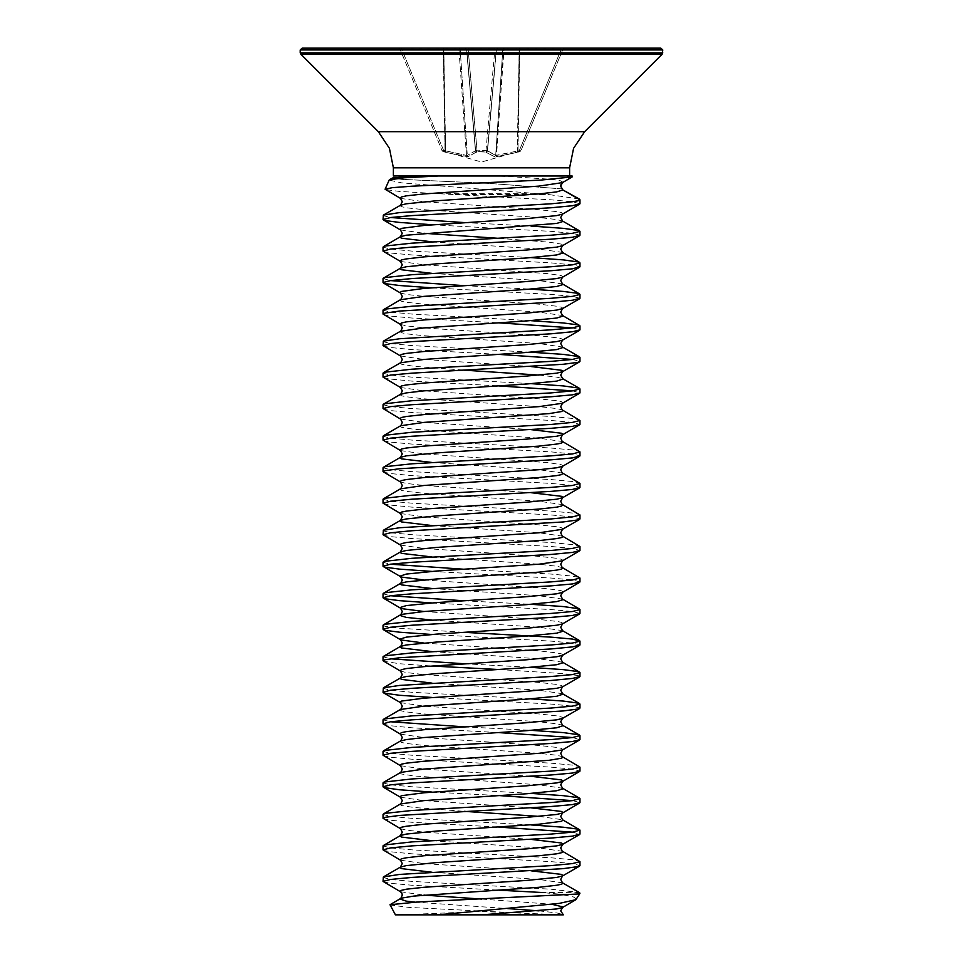 <?xml version="1.0" encoding="UTF-8"?>
<svg xmlns="http://www.w3.org/2000/svg" width="963" height="963" viewBox="0 0 963 963"><rect width="100%" height="100%" fill="white"/><g stroke="black" fill="none" stroke-linecap="round" stroke-linejoin="round"><path stroke-width="0.72" stroke-dasharray="4.82 3.61" d="M443.558 150.348L442.186 150.782L400.054 49.065L442.186 150.782L443.558 150.348L443.197 151.709L444.653 152.034L443.173 151.636L443.558 150.348L401.788 49.498L400.054 49.065L443.835 49.498L445.038 150.734L466.489 155.392L445.038 150.734L444.653 152.034L445.785 152.335L444.653 152.034L445.038 150.734L443.558 150.348L445.038 150.734L443.281 49.498L401.788 49.498L443.558 150.348M487.434 150.348L477.046 150.782L487.434 150.348L486.002 151.636L476.998 151.636L468.174 156.74L445.785 152.335L467.898 156.764L476.998 151.636L485.966 152.034L487.398 150.734L496.258 49.498L487.434 150.348M486.171 152.335L494.609 156.692L486.171 152.335L487.483 151.035L495.716 155.392L487.398 150.734L486.171 152.335M496.234 156.692L517.215 152.335L496.234 156.692L496.511 155.392L517.396 151.035L495.716 155.392L496.511 155.392L503.601 49.498L502.806 49.498L504.167 48.15L564.306 48.15L497.727 48.15L504.167 48.15L496.234 156.692M518.347 152.034L519.827 151.636L518.347 152.034L517.962 150.734L520.814 150.782L562.946 49.065L520.814 150.782L519.442 150.348L561.212 49.498L562.946 49.065L561.212 49.498L561.212 48.15L561.212 49.498L519.165 49.498L517.962 150.734L519.719 49.498L561.212 49.498L519.442 150.348L517.962 150.734L518.347 152.034M442.222 150.854L481.5 161.977L520.778 150.854M572.178 176.036L394.83 176.036M660.883 48.15L302.117 48.15M579.594 892.737L541.194 892.508L558.335 893.989L579.594 893.989M562.898 914.826L481.5 911.455L399.862 914.85L479.574 914.85L395.456 914.85M389.786 905.027L408.878 907.423L555.687 914.85M399.862 914.85L466.73 914.85M383.394 881.807L390.509 883.336L411.863 885.298L498.894 890.137M383.009 877.425L390.509 879.4L411.863 881.362L551.137 889.246L579.1 892.508M383.394 850.293L390.509 851.822L411.863 853.784L551.137 861.668L572.491 863.63L579.991 865.605M383.009 845.911L390.509 847.873L411.863 849.848L551.137 857.732L572.491 859.694L579.606 861.223M383.394 818.779L390.509 820.295L411.863 822.27L498.894 827.097M572.491 832.116L579.991 834.09M383.009 814.397L390.509 816.359L411.863 818.333L530.926 824.906M432.074 792.055L498.894 795.582M572.491 800.602L579.991 802.576M383.009 782.871L390.509 784.845L411.863 786.819L530.926 793.392M383.394 755.738L390.509 757.267L411.863 759.241L551.137 767.114L572.491 769.088L579.991 771.062M383.009 751.357L390.509 753.331L411.863 755.293L551.137 763.178L572.491 765.152L579.606 766.68M383.394 724.224L390.509 725.753L411.863 727.727L498.894 732.554M572.491 737.574L579.991 739.536M383.009 719.843L390.509 721.817M464.106 726.836L530.926 730.363M432.074 697.513L551.137 704.085L572.491 706.06L579.991 708.022M383.009 688.328L390.509 690.29L411.863 692.265L530.926 698.837M383.394 661.196L399.609 663.7L432.074 665.987M498.894 669.514L563.391 673.558L578.101 675.52L579.991 676.508M383.009 656.814L390.509 658.776M464.106 663.796L530.926 667.323M432.074 634.473L551.137 641.057L572.491 643.019L579.991 644.993M383.009 625.288L384.899 626.275L399.609 628.249L464.106 632.282M432.074 602.958L551.137 609.531L572.491 611.505L579.991 613.479M383.009 593.774L390.509 595.748M464.106 600.768L530.926 604.295M432.074 571.444L551.137 578.017L572.491 579.991L579.991 581.953M383.009 562.26L390.509 564.234M464.106 569.253L551.137 574.08L572.491 576.055L579.606 577.571M383.394 535.127L390.509 536.656L411.863 538.618L551.137 546.503L572.491 548.477L579.991 550.439M383.009 530.745L390.509 532.72L411.863 534.682L551.137 542.566L572.491 544.528L579.606 546.057M383.394 503.613L390.509 505.142L411.863 507.104L551.137 514.988L572.491 516.95L579.991 518.925M383.009 499.231L390.509 501.193L411.863 503.168L551.137 511.052L572.491 513.014L579.606 514.543M383.394 472.099L390.509 473.615L411.863 475.59L551.137 483.474L572.491 485.436L579.991 487.41M383.009 467.717L390.509 469.679L411.863 471.653L551.137 479.526L572.491 481.5L579.606 483.029M383.394 440.573L390.509 442.101L411.863 444.075L551.137 451.948L572.491 453.922L579.991 455.896M383.009 436.191L390.509 438.165L411.863 440.139L551.137 448.012L572.491 449.986L579.606 451.515M383.394 409.058L390.509 410.587L411.863 412.561L551.137 420.434L572.491 422.408L579.991 424.382M383.009 404.677L390.509 406.651L411.863 408.613L551.137 416.498L572.491 418.472L579.606 420M383.394 377.544L390.509 379.073L411.863 381.047L498.894 385.874M572.491 390.894L579.991 392.856M383.009 373.163L390.509 375.137L411.863 377.099L530.926 383.683M383.394 346.03L390.509 347.559L411.863 349.521L498.894 354.36M572.491 359.38L579.991 361.342M383.009 341.648L390.509 343.61L411.863 345.585L530.926 352.157M383.394 314.516L390.509 316.045L411.863 318.007L498.894 322.834M572.491 327.853L579.991 329.828M383.009 310.134L390.509 312.096L411.863 314.07L530.926 320.643M432.074 287.793L551.137 294.377L572.491 296.339L579.991 298.313M383.009 278.608L390.509 280.582M464.106 285.602L530.926 289.129M383.394 251.475L390.509 253.004L411.863 254.978L551.137 262.851L572.491 264.825L579.991 266.799M383.009 247.094L390.509 249.068L411.863 251.042L530.926 257.615M432.074 224.764L551.137 231.337L572.491 233.311L579.991 235.273M383.009 215.58L390.509 217.554M464.106 222.573L530.926 226.1M569.711 176.036L572.431 176.614L562.934 182.091L561.393 183.548L560.659 186.04M579.293 199.004L548.729 194.526L401.631 182.838L389.04 180.093M534.947 193.346L431.52 193.346L399.236 191.456L385.308 189.555M561.67 188.892L489.902 183.464L401.896 179.383L392.435 178.035L401.896 179.383L489.902 183.464L561.67 188.892M431.52 193.346L551.137 199.823L572.491 201.797L579.991 203.759M576.681 899.033L572.696 896.493L558.335 893.989M398.826 176.036L393.337 176.036M401.788 48.15L497.727 48.15L398.694 48.15L401.788 48.15L401.788 49.498L401.788 48.15M475.602 150.734L466.742 49.498L475.602 150.734L466.742 49.498L475.602 150.734L467.284 155.392L475.602 150.734L477.034 152.034L475.602 150.734M496.258 49.498L494.862 49.065L496.258 49.498L497.727 48.15L496.258 49.498L497.727 48.15L496.258 49.498L487.483 151.035L496.366 49.498L502.806 49.498L504.167 48.15L502.806 49.498L496.258 49.498M477.01 150.782L475.566 150.348L477.01 150.782M466.742 49.498L468.138 49.065L466.742 49.498L465.273 48.15L466.742 49.498L465.273 48.15L466.742 49.498L465.273 48.15L466.634 49.498L475.517 151.035L476.829 152.335L475.517 151.035L466.634 49.498L459.399 49.498L460.194 49.498L458.833 48.15L460.194 49.498L466.742 49.498L465.273 48.15L466.742 49.498M467.284 155.392L466.489 155.392L468.391 156.692L467.284 155.392L460.194 49.498L467.284 155.392M495.716 155.392L494.609 156.692L495.716 155.392L502.806 49.498L495.716 155.392M517.215 152.335L519.719 48.15L519.165 49.498L503.601 49.498L519.165 49.498L517.215 152.335M487.398 150.734L485.966 152.034L487.398 150.734M519.827 151.636L519.442 150.348L519.827 151.636L520.814 150.782L519.827 151.636M475.566 150.348L476.998 151.636L475.566 150.348M466.489 155.392L458.833 48.15L466.489 155.392M445.604 151.035L443.281 48.15L443.835 49.498L459.399 49.498L443.835 49.498L445.604 151.035M562.946 49.065L564.306 48.15L562.946 49.065M494.862 48.15L494.862 49.065L494.862 48.15M468.138 48.15L468.138 49.065L468.138 48.15M398.694 48.15L400.054 49.065L398.694 48.15M442.186 150.782L443.173 151.636L442.186 150.782M477.046 150.782L468.138 49.065L477.046 150.782M569.663 167.851L393.337 167.851M584.661 131.642L378.339 131.642M662.183 54.121L300.817 54.121M662.725 52.821L300.275 52.821M662.725 49.992L300.275 49.992M562.464 182.633L562.934 182.091L559.997 180.575L548.585 179.07L499.773 176.036M455.258 194.526L548.729 194.526M400.536 198.39L423.925 201.797L539.075 209.669L556.734 211.643L561.369 212.63L562.934 213.605L562.464 214.147M400.536 229.904L423.925 233.311M498.894 238.33L549.211 242.17L561.369 244.145L562.934 245.132L562.464 245.661M400.536 261.418L423.925 264.825L549.211 273.685L561.369 275.659L562.934 276.646L562.464 277.175M400.536 292.933L406.266 294.377L423.925 296.339L539.075 304.224L556.734 306.186L561.369 307.173L562.934 308.16L562.464 308.69M400.536 324.447L406.266 325.891L423.925 327.853L539.075 335.738L556.734 337.712L561.369 338.687L562.934 339.674L562.464 340.216M400.536 355.973L423.925 359.38L530.926 366.59M400.536 387.487L423.925 390.894L539.075 398.766L556.734 400.74L561.369 401.727L562.934 402.715L562.464 403.244M400.536 419.001L423.925 422.408L530.926 429.618M400.536 450.515L423.925 453.922L549.211 462.782L561.369 464.756L562.934 465.743L562.464 466.273M400.536 482.03L406.266 483.474L423.925 485.436L530.926 492.647M400.536 513.556L423.925 516.95L539.075 524.835L556.734 526.809L561.369 527.784L562.934 528.771L562.464 529.313M400.536 545.07L423.925 548.477L539.075 556.349L556.734 558.323L561.369 559.31L562.934 560.285L562.464 560.827M423.925 579.991L539.075 587.863L556.734 589.838L561.369 590.825L562.934 591.812L562.464 592.341M423.925 611.505L539.075 619.39L556.734 621.352L561.369 622.339L562.934 623.326L562.464 623.855M423.925 643.019L539.075 650.904L556.734 652.866L561.369 653.853L562.934 654.84L562.464 655.37M400.536 671.127L406.266 672.571L423.925 674.533L539.075 682.418L556.734 684.392L561.369 685.367L562.934 686.354L562.464 686.896M400.536 702.653L423.925 706.06L539.075 713.932L556.734 715.906L561.369 716.893L562.934 717.868L562.464 718.41M400.536 734.167L423.925 737.574L539.075 745.446L556.734 747.42L561.369 748.407L562.934 749.395L562.464 749.924M400.536 765.681L423.925 769.088L530.926 776.298M400.536 797.195L423.925 800.602L530.926 807.813M400.536 828.71L406.266 830.154L423.925 832.116L530.926 839.327M400.536 860.236L423.925 863.63L530.926 870.853M400.536 891.75L423.925 895.157M481.789 899.105L551.811 904.317M400.536 205.203L400.066 205.733L401.631 206.72L406.266 207.707L423.925 209.669L539.075 217.554L556.734 219.516L562.464 220.96M432.074 241.857L539.075 249.068L562.464 252.475M432.074 273.372L539.075 280.582L562.464 283.989M400.536 299.746L400.066 300.275L401.631 301.263L406.266 302.25L423.925 304.224L539.075 312.096L562.464 315.503M400.536 331.26L400.066 331.802L401.631 332.777L406.266 333.764L423.925 335.738L539.075 343.61L562.464 347.017M400.536 362.774L400.066 363.316L401.631 364.303L413.789 366.265L464.106 370.117M539.075 375.137L556.734 377.099L562.464 378.543M400.536 394.3L400.066 394.83L401.631 395.817L406.266 396.804L423.925 398.766L539.075 406.651L556.734 408.613L562.464 410.057M400.536 425.815L400.066 426.344L401.631 427.331L413.789 429.305L539.075 438.165L562.464 441.572M432.074 462.469L539.075 469.679L562.464 473.086M400.536 488.843L400.066 489.385L401.631 490.36L406.266 491.347L423.925 493.321L539.075 501.193L562.464 504.6M432.074 525.497L539.075 532.72L562.464 536.114M432.074 557.023L539.075 564.234L556.734 566.196L562.464 567.64M432.074 588.537L539.075 595.748L562.464 599.155M432.074 620.052L539.075 627.262L562.464 630.669M432.074 651.566L539.075 658.776L562.464 662.183M432.074 683.08L539.075 690.29L562.464 693.697M400.536 709.454L400.066 709.996L401.631 710.983L406.266 711.958L423.925 713.932L539.075 721.817L556.734 723.779L562.464 725.223M400.536 740.98L400.066 741.51L401.631 742.497L406.266 743.484L423.925 745.446L539.075 753.331L556.734 755.293L562.464 756.737M400.536 772.495L400.066 773.024L401.631 774.011L413.789 775.985L539.075 784.845L562.464 788.252M400.536 804.009L400.066 804.538L401.631 805.525L413.789 807.5L464.106 811.34M539.075 816.359L562.464 819.766M432.074 840.663L539.075 847.873L562.464 851.28M432.074 872.177L539.075 879.4L562.464 882.794M414.547 902.126L507.742 908.615M539.075 910.914L556.734 912.876L562.464 914.32M485.954 150.782L494.862 49.065L468.138 49.065L494.862 49.065L485.954 150.782M519.719 49.498L519.719 48.15L519.719 49.498M443.281 48.15L443.281 49.498L443.281 48.15M560.899 184.607L561.393 183.548"/><path stroke-width="1.44" d="M481.5 48.15L660.883 48.15L662.725 49.992L300.275 49.992L302.117 48.15L481.5 48.15M579.919 893.146L579.594 893.989L577.523 893.989L579.594 892.737L562.464 882.794L562.934 883.336L561.369 884.323L556.734 885.298L539.075 887.272L413.789 896.132L401.631 898.106L400.066 899.093L406.266 901.067L414.547 902.126M577.523 893.989L417.87 901.934L389.991 904.678L395.456 914.85L437.9 914.85L559.19 903.378L575.886 899.719L579.594 893.989M551.811 904.317L562.934 906.965L560.659 910.914L563.391 914.85L437.9 914.85M479.574 914.85L466.73 914.85M572.178 176.987L572.178 176.036L438.153 176.036L404.255 177.746L389.353 179.816L385.068 189.193L392.266 187.701L411.622 186.208L540.857 180.105L572.178 176.987L562.464 182.633L560.659 186.04L562.934 189.976L579.991 199.823L579.991 203.759L572.491 205.733L551.137 207.707L411.863 215.58L390.509 217.554L383.009 219.516L383.394 215.134L399.609 212.63L551.137 203.759L572.491 201.797L578.101 200.81L579.991 199.823L579.293 199.004M579.991 865.605L578.101 866.592L563.391 868.566L411.863 877.425L390.509 879.4L383.009 881.362L383.394 876.98L399.609 874.464L551.137 865.605L572.491 863.63L579.991 861.668L579.991 865.605M579.991 834.09L572.491 836.065L551.137 838.027L411.863 845.911L390.509 847.873L383.009 849.848L383.009 845.911L384.899 844.924L411.863 841.963L551.137 834.09L572.491 832.116L579.991 830.154L579.991 834.09M579.991 802.576L572.491 804.538L551.137 806.513L399.609 815.372L384.899 817.346L383.009 818.333L383.009 814.397L384.899 813.41L411.863 810.449L551.137 802.576L572.491 800.602L579.991 798.628L579.991 802.576M579.991 771.062L572.491 773.024L551.137 774.998L411.863 782.871L390.509 784.845L383.009 786.819L383.009 782.871L384.899 781.896L411.863 778.935L551.137 771.062L572.491 769.088L579.991 767.114L579.991 771.062M579.991 739.536L572.491 741.51L551.137 743.484L411.863 751.357L390.509 753.331L383.009 755.293L383.009 751.357L384.899 750.37L411.863 747.42L551.137 739.536L572.491 737.574L579.991 735.6L579.991 739.536M579.991 708.022L578.101 709.009L563.391 710.983L411.863 719.843L390.509 721.817L383.009 723.779L383.009 719.843L384.899 718.855L411.863 715.906L551.137 708.022L572.491 706.06L579.991 704.085L579.991 708.022M579.991 676.508L572.491 678.482L551.137 680.444L411.863 688.328L390.509 690.29L383.009 692.265L383.394 687.883L399.609 685.367L551.137 676.508L572.491 674.533L579.991 672.571L579.991 676.508M579.991 644.993L572.491 646.955L551.137 648.93L399.609 657.789L384.899 659.763L383.009 660.75L383.009 656.814L384.899 655.827L411.863 652.866L551.137 644.993L572.491 643.019L579.991 641.057L579.991 644.993M579.991 613.479L572.491 615.441L551.137 617.415L411.863 625.288L390.509 627.262L383.009 629.236L383.009 625.288L384.899 624.313L411.863 621.352L551.137 613.479L572.491 611.505L579.991 609.531L579.991 613.479M579.991 581.953L572.491 583.927L551.137 585.901L411.863 593.774L390.509 595.748L383.009 597.722L383.009 593.774L384.899 592.787L411.863 589.838L551.137 581.953L572.491 579.991L579.991 578.017L579.991 581.953M579.991 550.439L572.491 552.413L551.137 554.387L411.863 562.26L390.509 564.234L383.009 566.196L383.009 562.26L384.899 561.273L411.863 558.323L551.137 550.439L572.491 548.477L579.991 546.503L579.991 550.439M579.991 518.925L578.101 519.912L563.391 521.886L411.863 530.745L390.509 532.72L383.009 534.682L383.394 530.3L399.609 527.784L551.137 518.925L572.491 516.95L579.991 514.988L579.991 518.925M579.991 487.41L572.491 489.385L551.137 491.347L411.863 499.231L390.509 501.193L383.009 503.168L383.009 499.231L384.899 498.244L411.863 495.283L551.137 487.41L572.491 485.436L579.991 483.474L579.991 487.41M579.991 455.896L572.491 457.858L551.137 459.833L399.609 468.692L384.899 470.666L383.009 471.653L383.009 467.717L384.899 466.73L411.863 463.769L551.137 455.896L572.491 453.922L579.991 451.948L579.991 455.896M579.991 424.382L572.491 426.344L551.137 428.318L411.863 436.191L390.509 438.165L383.009 440.139L383.009 436.191L384.899 435.216L411.863 432.255L551.137 424.382L572.491 422.408L579.991 420.434L579.991 424.382M579.991 392.856L572.491 394.83L551.137 396.804L411.863 404.677L390.509 406.651L383.009 408.613L383.009 404.677L384.899 403.69L411.863 400.74L551.137 392.856L572.491 390.894L579.991 388.92L579.991 392.856M579.991 361.342L578.101 362.329L563.391 364.303L411.863 373.163L390.509 375.137L383.009 377.099L383.009 373.163L384.899 372.175L411.863 369.226L551.137 361.342L572.491 359.38L579.991 357.405L579.991 361.342M579.991 329.828L572.491 331.802L551.137 333.764L411.863 341.648L390.509 343.61L383.009 345.585L383.394 341.203L399.609 338.687L551.137 329.828L572.491 327.853L579.991 325.891L579.991 329.828M579.991 298.313L572.491 300.275L551.137 302.25L399.609 311.109L384.899 313.083L383.009 314.07L383.009 310.134L384.899 309.147L411.863 306.186L551.137 298.313L572.491 296.339L579.991 294.377L579.991 298.313M579.991 266.799L572.491 268.761L551.137 270.735L411.863 278.608L390.509 280.582L383.009 282.556L383.009 278.608L384.899 277.633L411.863 274.672L551.137 266.799L572.491 264.825L579.991 262.851L579.991 266.799M579.991 235.273L572.491 237.247L551.137 239.221L411.863 247.094L390.509 249.068L383.009 251.042L383.009 247.094L384.899 246.107L411.863 243.158L551.137 235.273L572.491 233.311L579.991 231.337L579.991 235.273M383.009 881.362L400.536 891.75L401.98 893.435L402.341 895.157L400.861 898.335L389.991 904.678M498.894 890.137L541.194 892.508M383.009 849.848L400.536 860.236L402.341 863.63L400.066 867.579L401.631 868.566L432.074 872.177M530.926 839.327L561.369 842.95L562.934 843.937L560.659 847.873L562.139 851.051L579.991 861.668M383.009 818.333L400.536 828.71L402.341 832.116L400.066 836.065L401.631 837.04L432.074 840.663M498.894 827.097L572.491 832.116M530.926 824.906L563.391 827.193L578.101 829.167L579.991 830.154M383.009 786.819L384.899 787.794L399.609 789.768L432.074 792.055M498.894 795.582L572.491 800.602M530.926 793.392L563.391 795.679L578.101 797.653L579.991 798.628M383.009 755.293L400.536 765.681L402.341 769.088L400.861 772.266L383.394 782.438M579.606 739.981L562.464 749.924L560.659 753.331L562.139 756.509L579.991 767.114M383.009 723.779L400.536 734.167L402.341 737.574L400.861 740.752L383.394 750.911M498.894 732.554L572.491 737.574M390.509 721.817L464.106 726.836M530.926 730.363L563.391 732.65L578.101 734.613L579.991 735.6M383.009 692.265L384.899 693.252L399.609 695.226L432.074 697.513M530.926 698.837L563.391 701.124L578.101 703.098L579.991 704.085M383.009 660.75L400.536 671.127L402.341 674.533L400.066 678.482L401.631 679.457L432.074 683.08M432.074 665.987L498.894 669.514M390.509 658.776L464.106 663.796M530.926 667.323L563.391 669.61L578.101 671.584L579.991 672.571M383.009 629.236L384.899 630.223L399.609 632.185L432.074 634.473M464.106 632.282L551.137 637.109L572.491 639.083L579.991 641.057M383.009 597.722L384.899 598.697L399.609 600.671L432.074 602.958M390.509 595.748L464.106 600.768M530.926 604.295L563.391 606.582L578.101 608.556L579.991 609.531M383.009 566.196L384.899 567.183L399.609 569.157L432.074 571.444M390.509 564.234L464.106 569.253M579.606 550.884L562.464 560.827L560.659 564.234L562.139 567.412L579.991 578.017M383.009 534.682L400.536 545.07L402.341 548.477L400.066 552.413L401.631 553.4L432.074 557.023M579.606 519.37L562.464 529.313L560.659 532.72L562.139 535.897L579.991 546.503M383.009 503.168L400.536 513.556L402.341 516.95L400.066 520.899L401.631 521.886L432.074 525.497M530.926 492.647L561.369 496.27L562.934 497.257L560.659 501.193L562.139 504.371L579.991 514.988M383.009 471.653L400.536 482.03L402.341 485.436L400.861 488.614L383.394 498.786M579.606 456.33L562.464 466.273L560.659 469.679L562.139 472.857L579.991 483.474M383.009 440.139L400.536 450.515L402.341 453.922L400.066 457.858L401.631 458.845L432.074 462.469M530.926 429.618L561.369 433.242L562.934 434.229L560.659 438.165L562.139 441.343L579.991 451.948M383.009 408.613L400.536 419.001L402.341 422.408L400.861 425.586L383.394 435.758M579.606 393.301L562.464 403.244L560.659 406.651L562.139 409.829L579.991 420.434M383.009 377.099L400.536 387.487L402.341 390.894L400.861 394.072L383.394 404.231M498.894 385.874L572.491 390.894M530.926 383.683L563.391 385.97L578.101 387.933L579.991 388.92M383.009 345.585L400.536 355.973L402.341 359.38L400.861 362.557L383.394 372.717M498.894 354.36L572.491 359.38M530.926 352.157L563.391 354.444L578.101 356.418L579.991 357.405M383.009 314.07L400.536 324.447L402.341 327.853L400.861 331.031L383.394 341.203M498.894 322.834L572.491 327.853M530.926 320.643L563.391 322.93L578.101 324.904L579.991 325.891M383.009 282.556L384.899 283.543L399.609 285.505L432.074 287.793M390.509 280.582L464.106 285.602M530.926 289.129L563.391 291.416L578.101 293.39L579.991 294.377M383.009 251.042L400.536 261.418L402.341 264.825L400.066 268.761L401.631 269.748L432.074 273.372M530.926 257.615L563.391 259.902L578.101 261.876L579.991 262.851M383.009 219.516L384.899 220.503L399.609 222.477L432.074 224.764M390.509 217.554L464.106 222.573M530.926 226.1L563.391 228.387L578.101 230.35L579.991 231.337M562.464 182.633L539.075 186.04L423.925 193.912L406.266 195.886L401.631 196.873L400.066 197.848L400.536 198.39L385.068 189.193M438.153 176.036L394.83 176.036M560.899 184.607L560.743 186.28L562.934 189.976L579.293 199.016M392.435 178.035L435.818 176.036L402.895 177.036L392.435 178.035L389.353 179.816M569.663 176.036L569.663 167.851L393.337 167.851L393.337 176.036L398.826 176.036M393.337 167.851L389.437 148.254L378.339 131.642L584.661 131.642L662.183 54.121L662.725 49.992M378.339 131.642L300.817 54.121L662.183 54.121M300.817 54.121L300.275 52.821L662.725 52.821M579.606 204.204L562.464 214.147L556.734 215.58L526.737 218.541L423.925 225.426L401.631 228.387L400.066 229.375L402.341 233.311L400.066 237.247L401.631 238.234L432.074 241.857M423.925 233.311L498.894 238.33M579.606 235.718L562.464 245.661L556.734 247.094L526.737 250.055L423.925 256.94L406.266 258.915L401.631 259.902L400.066 260.889L400.536 261.418M579.606 267.233L562.464 277.175L556.734 278.608L526.737 281.569L423.925 288.467L401.631 291.416L400.066 292.403L402.341 296.339L400.861 299.517L383.394 309.689M579.606 298.759L562.464 308.69L556.734 310.134L526.737 313.083L423.925 319.981L406.266 321.943L401.631 322.93L400.066 323.917L400.536 324.447M579.606 330.273L562.464 340.216L556.734 341.648L526.737 344.598L423.925 351.495L406.266 353.469L401.631 354.444L400.066 355.431L400.536 355.973M530.926 366.59L561.369 370.213L562.934 371.188L562.464 371.73L556.734 373.163L526.737 376.112L423.925 383.009L406.266 384.983L401.631 385.97L400.066 386.945L400.536 387.487M562.464 403.244L539.075 406.651L423.925 414.523L406.266 416.498L401.631 417.485L400.066 418.472L400.536 419.001M579.606 424.815L562.464 434.758L556.734 436.191L526.737 439.152L423.925 446.05L406.266 448.012L401.631 448.999L400.066 449.986L400.536 450.515M562.464 466.273L556.734 467.717L539.075 469.679L423.925 477.564L406.266 479.526L401.631 480.513L400.066 481.5L400.536 482.03M579.606 487.856L562.464 497.787L556.734 499.231L526.737 502.18L423.925 509.078L406.266 511.052L401.631 512.027L400.066 513.014L400.536 513.556M562.464 529.313L539.075 532.72L423.925 540.592L406.266 542.566L401.631 543.553L400.066 544.528L400.536 545.07M562.464 560.827L539.075 564.234L436.263 571.119L406.266 574.08L400.066 576.055L401.631 577.03L423.925 579.991M579.606 582.398L562.464 592.341L556.734 593.774L526.737 596.735L436.263 602.645L406.266 605.595L400.066 607.569L401.631 608.556L423.925 611.505M579.606 613.913L562.464 623.855L556.734 625.288L526.737 628.249L436.263 634.16L406.266 637.109L400.066 639.083L401.631 640.07L423.925 643.019M579.606 645.439L562.464 655.37L556.734 656.814L526.737 659.763L423.925 666.661L406.266 668.623L401.631 669.61L400.066 670.597L400.536 671.127M579.606 676.953L562.464 686.896L556.734 688.328L526.737 691.278L423.925 698.175L401.631 701.124L400.066 702.111L402.341 706.06L400.861 709.237L383.394 719.397M579.606 708.467L562.464 718.41L556.734 719.843L526.737 722.792L423.925 729.689L406.266 731.663L401.631 732.65L400.066 733.625L400.536 734.167M562.464 749.924L539.075 753.331L423.925 761.203L406.266 763.178L401.631 764.165L400.066 765.152L400.536 765.681M530.926 776.298L561.369 779.922L562.934 780.909L562.464 781.438L556.734 782.871L526.737 785.832L423.925 792.73L401.631 795.679L400.066 796.666L402.341 800.602L400.861 803.78L383.394 813.952M530.926 807.813L561.369 811.436L562.934 812.423L562.464 812.953L556.734 814.397L526.737 817.346L423.925 824.244L406.266 826.206L401.631 827.193L400.066 828.18L400.536 828.71M579.606 834.536L562.464 844.467L556.734 845.911L526.737 848.86L423.925 855.758L406.266 857.732L401.631 858.707L400.066 859.694L400.536 860.236M530.926 870.853L561.369 874.464L562.934 875.451L562.464 875.993L556.734 877.425L526.737 880.375L423.925 887.272L406.266 889.246L401.631 890.233L400.066 891.208L400.536 891.75M423.925 895.157L481.789 899.105M575.886 899.719L562.464 907.507L556.734 908.94L481.777 914.838M562.934 189.976L556.734 191.938L539.075 193.912L436.263 200.81L406.266 203.759L400.536 205.203L383.394 215.134M562.464 214.147L560.659 217.554L562.934 221.49L556.734 223.464L406.266 235.273L400.536 236.717L383.394 246.66M562.464 245.661L560.659 249.068L562.934 253.004L556.734 254.978L526.737 257.928L436.263 263.838L406.266 266.799L400.536 268.232L383.394 278.175M562.464 277.175L560.659 280.582L562.934 284.518L556.734 286.493L526.737 289.442L423.925 296.339L400.536 299.746M562.464 308.69L560.659 312.096L562.934 316.045L556.734 318.007L526.737 320.968L423.925 327.853L400.536 331.26M562.464 340.216L560.659 343.61L562.934 347.559L556.734 349.521L526.737 352.482L423.925 359.38L400.536 362.774M464.106 370.117L539.075 375.137M579.606 361.787L562.464 371.73L560.659 375.137L562.934 379.073L556.734 381.047L526.737 383.996L423.925 390.894L406.266 392.856L400.536 394.3M562.464 410.057L562.934 410.587L561.369 411.574L549.211 413.548L423.925 422.408L400.536 425.815M562.464 441.572L562.934 442.101L561.369 443.088L556.734 444.075L539.075 446.05L436.263 452.935L406.266 455.896L400.536 457.329L383.394 467.272M562.464 473.086L562.934 473.615L561.369 474.603L556.734 475.59L539.075 477.564L423.925 485.436L400.536 488.843M562.464 504.6L562.934 505.142L561.369 506.117L556.734 507.104L539.075 509.078L436.263 515.975L406.266 518.925L400.536 520.357L383.394 530.3M562.464 536.114L562.934 536.656L561.369 537.643L556.734 538.618L539.075 540.592L436.263 547.49L406.266 550.439L400.536 551.883L383.394 561.814M562.464 567.64L562.934 568.17L561.369 569.157L556.734 570.144L539.075 572.106L436.263 579.004L406.266 581.953L400.536 583.397L400.066 583.927L401.631 584.914L432.074 588.537M562.464 592.341L560.659 595.748L562.934 599.684L556.734 601.658L526.737 604.608L423.925 611.505L401.631 614.454L400.066 615.441L406.266 617.415L432.074 620.052M562.464 623.855L560.659 627.262L562.934 631.198L556.734 633.173L526.737 636.122L436.263 642.032L406.266 644.993L400.536 646.426L400.066 646.955L401.631 647.943L432.074 651.566M562.464 655.37L560.659 658.776L562.934 662.725L556.734 664.687L526.737 667.648L436.263 673.558L406.266 676.508L400.536 677.94L383.394 687.883M562.464 686.896L560.659 690.29L562.934 694.239L556.734 696.201L526.737 699.162L423.925 706.06L400.536 709.454M562.464 718.41L560.659 721.817L562.934 725.753L556.734 727.727L526.737 730.676L423.925 737.574L406.266 739.536L400.536 740.98M562.464 756.737L562.934 757.267L561.369 758.254L549.211 760.228L423.925 769.088L400.536 772.495M579.606 771.495L562.464 781.438L560.659 784.845L562.934 788.781L556.734 790.755L526.737 793.705L423.925 800.602L400.536 804.009M464.106 811.34L539.075 816.359M579.606 803.01L562.464 812.953L560.659 816.359L562.934 820.295L561.369 821.283L539.075 824.244L436.263 831.129L406.266 834.09L400.536 835.523L383.394 845.466M562.464 851.28L562.934 851.822L561.369 852.797L556.734 853.784L539.075 855.758L436.263 862.655L406.266 865.605L400.536 867.037L383.394 876.98M507.742 908.615L539.075 910.914M562.464 914.32L562.934 914.838M400.536 198.39L402.341 201.797L400.536 205.203M383.394 566.641L400.536 576.584L402.341 579.991L400.861 583.169L383.394 593.34M383.394 598.155L400.536 608.098L402.341 611.505L400.861 614.683L383.394 624.855M383.394 629.67L400.536 639.613L402.341 643.019L400.861 646.197L383.394 656.369M579.606 866.05L562.464 875.993L560.659 879.4L562.464 882.794M562.464 220.96L579.606 230.891M562.464 252.475L579.606 262.418M562.464 283.989L579.606 293.932M562.464 315.503L579.606 325.446M562.464 347.017L579.606 356.96M562.464 378.543L579.606 388.474M562.464 599.155L579.606 609.098M562.464 630.669L579.606 640.612M562.464 662.183L579.606 672.126M562.464 693.697L579.606 703.64M562.464 725.223L579.606 735.154M562.464 788.252L579.606 798.195M562.464 819.766L579.606 829.709M383.394 787.253L400.536 797.195M383.394 692.71L400.536 702.653M383.394 282.99L400.536 292.933M383.394 219.961L400.536 229.904M300.275 52.821L300.275 49.992M569.663 167.851L573.563 148.254L584.661 131.642"/></g></svg>

